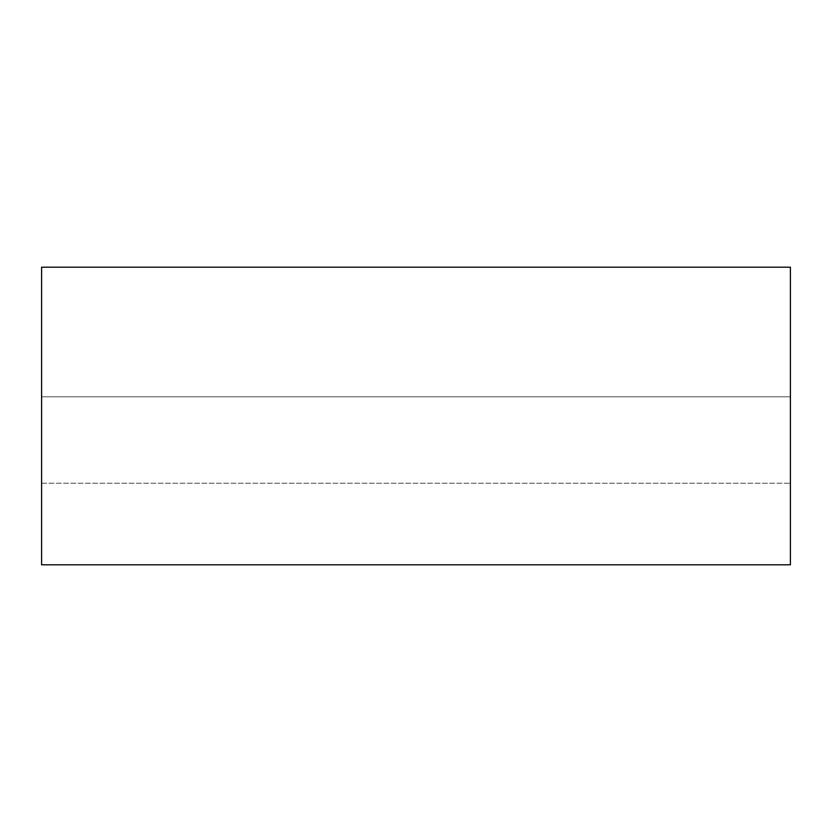 <?xml version="1.0" encoding="UTF-8"?>
<svg xmlns="http://www.w3.org/2000/svg" width="832" height="832" viewBox="0 0 832 832"><rect width="100%" height="100%" fill="white"/><g stroke="black" fill="none" stroke-linecap="round" stroke-linejoin="round"><path stroke-width="0.62" stroke-dasharray="4.16 3.12" d="M790.4 396.802L790.4 483.205L790.4 396.802L790.4 483.205L790.4 396.802L41.6 396.802L41.6 483.205L41.6 396.802L41.6 483.205L41.6 396.802L790.4 396.802M41.6 564.803L41.6 267.197L790.4 267.197L790.4 564.803L41.6 564.803M41.6 483.205L790.4 483.205L41.6 483.205"/><path stroke-width="1.25" d="M41.6 267.197L41.6 564.803L790.4 564.803L790.4 267.197L41.6 267.197"/></g></svg>
